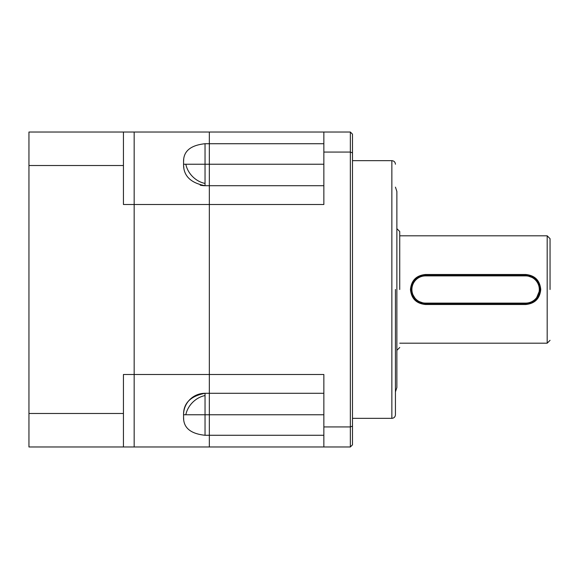 <?xml version="1.0" encoding="UTF-8"?>
<svg xmlns="http://www.w3.org/2000/svg" width="579" height="579" viewBox="0 0 579 579"><rect width="100%" height="100%" fill="white"/><g stroke="black" fill="none" stroke-linecap="round" stroke-linejoin="round"><path stroke-width="0.87" d="M395.435 289.5L395.435 414.767L395.435 289.5M399.734 289.5L399.734 231.52L399.734 289.5M550.05 289.5L550.05 238.678L550.05 289.5M395.435 391.86L396.868 387.561L396.868 191.439L395.435 187.14M540.743 289.5C539.867 298.612 534.858 303.613 525.71 304.503L425.5 304.503C416.352 303.613 411.336 298.612 410.468 289.5C411.351 280.388 416.359 275.387 425.5 274.497L525.71 274.497C534.866 275.387 539.874 280.388 540.743 289.5M411.184 289.5A14.316 14.316 0 0 1 425.5 275.184L525.71 275.184A14.316 14.316 0 0 1 540.026 289.5A14.316 14.316 0 0 1 525.71 303.816L425.5 303.816A14.316 14.316 0 0 1 411.184 289.5L412.878 282.755M525.71 275.901A13.599 13.599 0 0 1 539.31 289.5A13.599 13.599 0 0 1 525.71 303.099L425.5 303.099A13.599 13.599 0 0 1 411.901 289.5A13.599 13.599 0 0 1 425.5 275.901L525.71 275.901L525.71 275.184L534.808 278.441M323.856 435.278L209.33 435.278L209.33 446.974L350.346 446.974L350.346 426.933L323.856 426.933L323.856 374.497L209.33 374.497L209.33 446.974L134.169 446.974L134.169 374.497L134.169 446.974L123.436 446.974L123.436 374.497L134.169 374.497L134.169 204.503L209.33 204.503L209.33 435.278L205.038 435.278C190.549 433.743 183.391 427.751 183.565 417.293L183.702 419.674M123.436 132.026L209.33 132.026L209.33 185.707L323.856 185.707L209.33 185.707L209.33 204.503L323.856 204.503L323.856 152.067L350.346 152.067L350.346 426.933L352.488 426.122L352.488 152.878L350.346 152.067L350.346 132.026L209.33 132.026L209.33 374.497L134.169 374.497L134.169 132.026L134.169 204.503L123.436 204.503L123.436 132.026L28.95 132.026L28.95 165.522L123.436 165.522M209.33 185.707L205.038 185.707C190.549 182.899 183.391 175.741 183.565 164.233L183.565 161.707C183.391 151.249 190.549 145.257 205.038 143.722L323.856 143.722M323.856 393.293L205.038 393.293A21.474 21.474 0 0 0 183.565 414.767C183.391 403.252 190.549 396.094 205.038 393.293L205.038 414.767L323.856 414.767M323.856 132.026L323.856 152.067M350.346 132.026L352.488 134.169L352.488 152.878M352.488 426.122L352.488 444.831L350.346 446.974M323.856 426.933L323.856 446.974M540.026 289.5L535.85 299.611M425.5 304.503L425.5 303.816L416.41 300.559L411.466 292.308M183.565 417.293L183.565 414.767L205.038 414.767L205.038 435.278M200.196 185.157A21.474 21.474 0 0 0 205.038 185.707L205.038 164.233L183.565 164.233A21.474 21.474 0 0 0 183.854 167.772M183.702 159.326L183.565 161.707M123.436 413.478L28.95 413.478L28.95 446.974L123.436 446.974M28.95 413.478L28.95 165.522M352.488 418.342L391.86 418.342L391.86 160.658C394.031 160.868 395.225 162.062 395.435 164.233M399.734 343.188L547.184 343.188L547.184 235.812L550.05 238.678M205.038 143.722L205.038 164.233L323.856 164.233M525.71 274.497L525.71 275.184M525.71 303.099L525.71 304.503M425.5 274.497L425.5 275.901M425.5 303.816L425.5 303.099M205.038 395.558A21.474 17.536 135 0 0 192.641 402.369A21.474 17.536 -45 0 0 185.83 414.767M185.83 164.233A21.474 17.536 45 0 0 192.641 176.631A21.474 17.536 -135 0 0 205.038 183.442M396.868 228.654L399.734 231.52M391.86 160.658L352.488 160.658M391.86 418.342C394.031 418.132 395.225 416.938 395.435 414.767M396.868 350.346L399.734 347.48M399.734 235.812L547.184 235.812M547.184 343.188L550.05 340.322"/></g></svg>
